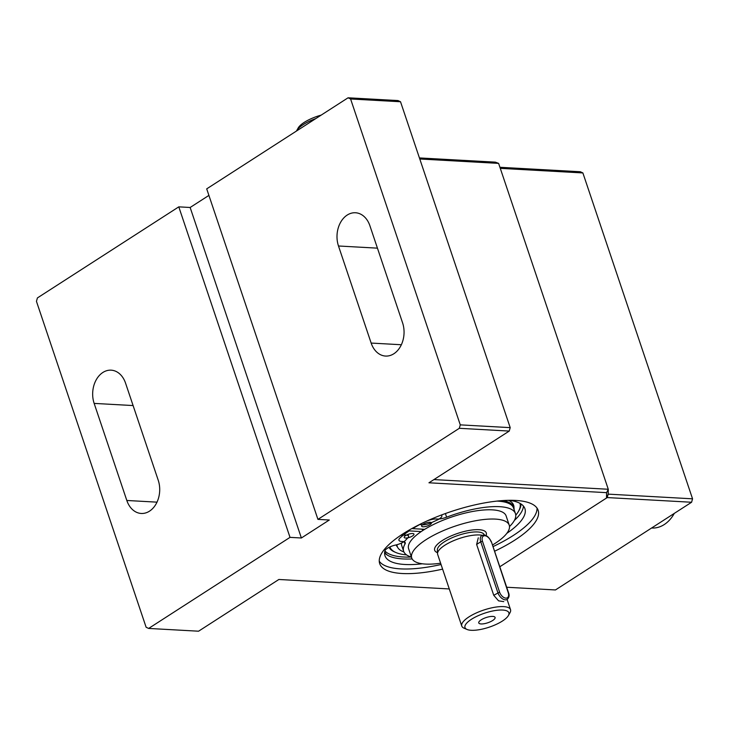 <?xml version="1.0" encoding="UTF-8"?>
<svg xmlns="http://www.w3.org/2000/svg" width="729" height="729" viewBox="0 0 729 729"><rect width="100%" height="100%" fill="white"/><g stroke="black" fill="none" stroke-linecap="round" stroke-linejoin="round"><path stroke-width="1.09" d="M651.608 528.006L651.817 528.024A34.719 25.761 -86.8 0 0 674.289 513.398M467.043 629.464L464.054 628.188A25.715 8.174 -18.6 0 1 461.776 626.065A25.715 8.174 -18.6 0 1 483.537 610.118A25.715 8.174 -18.6 0 1 510.528 609.663A25.715 8.174 -18.6 0 1 509.99 612.734L508.386 615.558A23.146 7.354 -18.6 0 1 502.418 621.035A23.146 7.354 -18.6 0 1 467.043 629.464A23.146 7.354 -18.6 0 1 484.575 613.198A23.146 7.354 -18.6 0 1 508.386 615.558M461.776 626.065L437.655 554.414A25.715 8.174 -18.6 0 1 437.528 553.685A25.715 8.174 -18.6 0 1 454.586 540.271A25.715 8.174 -18.6 0 1 482.261 535.314M503.766 601.625L498.563 600.842L493.743 595.292L476.629 544.445L478.297 537.811M296.448 131.056A25.715 8.174 -18.6 0 1 296.63 130.701A25.715 8.174 -18.6 0 1 315.939 118.499M440.617 563.216A51.44 16.348 -18.6 0 1 425.572 564.082A51.44 16.348 -18.6 0 1 411.73 557.995L408.614 548.755A51.44 16.348 -18.6 0 1 452.153 516.852A51.44 16.348 -18.6 0 1 506.126 515.941L509.234 525.181A51.44 16.348 -18.6 0 1 494.918 543.506A51.44 16.348 -18.6 0 1 492.485 545.019M411.73 557.995A51.44 16.348 -18.6 0 1 455.27 526.092A51.44 16.348 -18.6 0 1 509.234 525.181M437.528 553.685L437.345 549.939A24.695 7.846 -18.6 0 1 458.368 535.323A24.695 7.846 -18.6 0 1 483.956 534.257L484.521 535.068M492.695 620.497A8.62 2.743 -18.6 0 1 483.427 623.824A8.62 2.743 -18.6 0 1 478.743 622.366A8.62 2.743 -18.6 0 1 486.052 617.581A8.62 2.743 -18.6 0 1 494.772 616.98A8.62 2.743 -18.6 0 1 492.695 620.497M296.63 130.701L298.243 127.876A23.146 7.354 -18.6 0 1 321.197 115.109M412.514 528.197L412.66 528.643A69.446 22.07 161.4 0 1 423.039 522.821M412.523 535.961A5.139 1.631 -18.6 0 1 407.438 537.884A5.139 1.631 -18.6 0 1 404.203 537.41A5.139 1.631 -18.6 0 1 408.559 534.22A5.139 1.631 -18.6 0 1 413.963 534.129A5.139 1.631 -18.6 0 1 412.523 535.961M429.982 524.716A5.139 1.631 -18.6 0 1 424.889 526.639A5.139 1.631 -18.6 0 1 421.663 526.174A5.139 1.631 -18.6 0 1 426.018 522.975A5.139 1.631 -18.6 0 1 431.413 522.884A5.139 1.631 -18.6 0 1 429.982 524.716M424.725 529.318L412.66 528.643M408.942 530.211L409.169 530.894L421.234 531.559M409.169 530.894A69.446 22.07 161.4 0 0 400.203 537.774A10.288 3.271 -18.6 0 0 398.918 540.253A10.288 3.271 -18.6 0 0 401.688 541.465L402.481 541.51A10.288 3.271 -18.6 0 1 405.251 542.731A10.288 3.271 -18.6 0 1 405.014 543.998L404.294 541.857M427.422 520.788A10.288 3.271 -18.6 0 1 436.598 518.984L437.391 519.03A10.288 3.271 -18.6 0 0 446.622 517.189A58.985 18.744 -18.6 0 1 515.458 513.653A58.985 18.744 -18.6 0 1 509.498 526.557M411.402 557.029A58.985 18.744 -18.6 0 1 403.647 551.279A58.985 18.744 -18.6 0 1 405.014 543.998M496.968 501.096A58.985 18.744 -18.6 0 1 513.59 508.104L515.458 513.653M403.647 551.279L401.779 545.739A58.985 18.744 -18.6 0 1 401.497 543.041M422.62 530.639L422.118 529.172M208.904 195.399L190.151 207.483L301.378 537.993L329.298 520.005L317.935 519.376L206.708 188.866L348.07 97.795L398.007 100.566L400.522 101.75L350.594 98.98L460.272 424.87L459.306 428.306L317.935 519.376M419.43 157.929L495.374 162.148L498.609 163.378L419.795 158.995M190.151 207.483L178.787 206.854L37.416 297.924L36.45 301.359L146.119 627.25L148.643 628.434L198.57 631.205L278.861 579.482L449.283 588.95M301.378 537.993L290.014 537.364L148.643 628.434M606.501 498.044L608.186 494.134L607.221 497.57L499.802 566.77L606.501 498.044L606.601 492.658L428.953 482.789L509.234 431.076L459.306 428.306M442.612 569.13A83.589 26.572 -18.6 0 1 402.208 573.513A83.589 26.572 -18.6 0 1 379.7 563.635A83.589 26.572 -18.6 0 1 450.449 511.785A83.589 26.572 -18.6 0 1 538.148 510.309A83.589 26.572 -18.6 0 1 494.581 551.233M433.937 479.582L608.278 489.259L498.609 163.378M350.594 98.98L348.07 97.795M371.152 343.067A23.146 17.177 -86.8 0 0 385.577 356.062A23.146 17.177 -86.8 0 0 402.572 322.829L369.904 225.753A23.146 17.177 -86.8 0 0 355.479 212.759A23.146 17.177 -86.8 0 0 338.484 245.992L371.152 343.067L401.351 344.744M460.272 424.87L510.2 427.641L400.522 101.75M506.701 587.246L555.452 589.952L691.584 502.254L692.55 498.818L608.186 494.134L608.278 489.259L606.601 492.658M509.234 431.076L510.2 427.641L509.234 431.076M441.054 564.51A83.589 26.572 -18.6 0 1 400.649 568.884A83.589 26.572 -18.6 0 1 379.262 561.212M537.036 508.113A83.589 26.572 -18.6 0 1 493.023 546.613M178.787 206.854L290.014 537.364M125.561 383.162A23.146 17.177 -86.8 0 0 111.136 370.168A23.146 17.177 -86.8 0 0 94.15 403.401L126.819 500.477A23.146 17.177 -86.8 0 0 141.244 513.462A23.146 17.177 -86.8 0 0 158.229 480.238L125.561 383.162M441.537 514.966L441.665 515.339A9.003 2.861 -18.6 0 1 441.847 515.649A9.003 2.861 -18.6 0 1 436.498 520.36A58.894 18.717 161.4 0 0 432.005 522.411A9.003 2.861 -18.6 0 1 421.061 524.707L419.731 524.424M400.822 535.277L404.987 535.059A9.003 2.861 -18.6 0 1 408.559 536.125A9.003 2.861 -18.6 0 1 407.629 538.111A58.894 18.717 161.4 0 0 405.543 540.307A9.003 2.861 -18.6 0 1 395.537 545.055A9.003 2.861 -18.6 0 0 384.912 550.86A73.82 23.465 -18.6 0 0 384.994 555.753A73.82 23.465 -18.6 0 0 422.337 563.781M523.44 506.081A73.82 23.465 -18.6 0 1 514.373 520.433M412.149 558.933A73.82 23.465 -18.6 0 1 384.611 552.801M509.179 500.304A73.82 23.465 -18.6 0 1 524.916 508.669A73.82 23.465 -18.6 0 1 506.819 533.336M384.675 552.072A75.306 23.939 161.4 0 0 387.582 555.243M384.894 550.933A75.306 23.939 161.4 0 0 411.411 557.047M514.683 519.832A75.306 23.939 161.4 0 0 517.28 517.554M389.906 546.914A68.581 21.797 161.4 0 0 395.993 552.564A68.581 21.797 161.4 0 0 406.545 554.887M515.758 515.184A68.581 21.797 161.4 0 0 518.474 511.348A68.581 21.797 161.4 0 0 519.977 503.356M396.193 544.909A61.983 19.701 161.4 0 0 397.542 547.133M513.963 507.949A61.983 19.701 161.4 0 0 513.653 505.261A61.983 19.701 161.4 0 0 508.541 500.322M396.221 544.9A61.983 19.701 161.4 0 0 397.305 546.577M513.817 507.366A61.983 19.701 161.4 0 0 513.571 505.033M389.022 547.342A69.647 22.134 161.4 0 0 394.763 552.035L395.993 552.564M518.474 511.348L519.139 510.172A69.647 22.134 161.4 0 0 520.971 503.949M514.091 509.598A61.473 19.537 161.4 0 0 513.763 507.193L512.669 503.958A61.473 19.537 161.4 0 0 512.132 502.764M396.922 544.718A61.473 19.537 161.4 0 0 397.241 546.404A61.473 19.537 161.4 0 0 403.921 551.953M513.763 507.193A61.473 19.537 161.4 0 0 502.901 500.577M396.394 545.256A62.238 19.783 161.4 0 0 397.141 546.112M513.663 506.901A62.238 19.783 161.4 0 0 513.745 505.762M500.285 168.353L582.881 172.937L692.55 498.818L691.584 502.254L607.221 497.57M499.93 167.287L580.357 171.752L582.881 172.937M437.473 552.664A27.21 8.648 -18.6 0 1 456.536 533.801A27.21 8.648 -18.6 0 1 486.024 535.533M446.622 517.189L445.401 513.544M476.629 544.445L480.748 541.793A7.718 4.556 -122.8 0 1 481.741 535.596C485.259 534.056 488.494 536.161 491.437 541.911L508.204 592.604A6.433 3.8 -122.8 0 1 505.844 598.144A6.433 3.8 -122.8 0 1 499.593 592.13L482.489 541.283A6.433 3.8 -122.8 0 1 484.84 535.742A6.433 3.8 -122.8 0 1 491.091 541.756M508.204 592.604L508.55 592.759C509.617 595.32 509.17 597.543 507.211 599.411A7.718 4.556 -122.8 0 1 497.861 592.641L480.748 541.793L482.489 541.283M493.743 595.292L499.593 592.13M94.15 403.401L133.106 405.561M126.819 500.477L157.017 502.153M338.484 245.992L377.44 248.152M507.102 599.484L510.528 609.663M508.55 592.759L491.437 541.911M408.559 536.125L407.994 534.43M441.847 515.649L441.61 514.947M397.241 546.404L396.694 544.782"/></g></svg>
